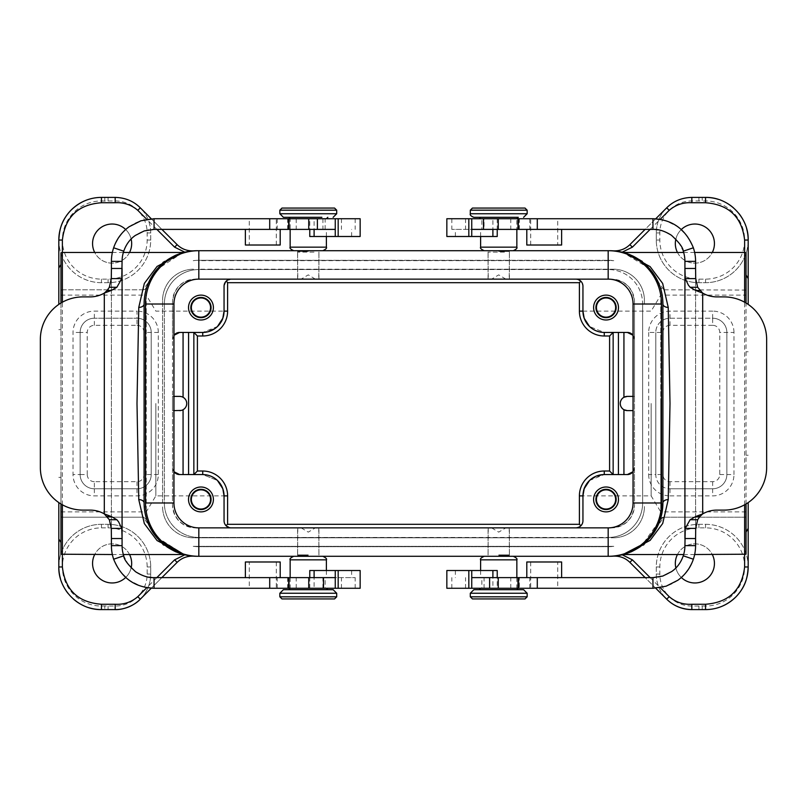 <?xml version="1.0" encoding="UTF-8"?>
<svg xmlns="http://www.w3.org/2000/svg" width="807" height="807" viewBox="0 0 807 807"><rect width="100%" height="100%" fill="white"/><g stroke="black" fill="none" stroke-linecap="round" stroke-linejoin="round"><path stroke-width="0.61" stroke-dasharray="4.04 3.03" d="M498.726 250.705L513.302 250.705L498.726 250.705M188.646 251.431L193.69 250.836A53.302 53.302 0 0 1 197.402 250.705L609.598 250.705A53.302 53.302 0 0 1 613.31 250.836L618.303 251.421M308.274 250.705L293.698 250.705L308.274 250.705M498.726 556.295L513.302 556.295L498.726 556.295M140.297 599.187A35.538 35.538 0 0 0 150.707 574.059A35.538 35.538 0 0 1 140.297 599.187L177.126 562.358A21.325 21.325 0 0 1 193.69 556.164A53.302 53.302 0 0 0 197.402 556.295L609.598 556.295A53.302 53.302 0 0 0 613.31 556.164L617.759 555.67M308.274 556.295L293.698 556.295L308.274 556.295M308.274 527.869L297.612 527.869L308.274 527.869M308.274 555.559L297.612 555.559L308.274 555.559M308.274 279.131L297.612 279.131L308.274 279.131M308.274 251.441L297.612 251.441L308.274 251.441M498.726 527.869L509.388 527.869L498.726 527.869M498.726 555.559L509.388 555.559L498.726 555.559M498.726 279.131L509.388 279.131L498.726 279.131M498.726 251.441L509.388 251.441L498.726 251.441M198.825 250.705A53.302 53.302 0 0 0 145.522 304.007L145.522 502.993A53.302 53.302 0 0 0 198.825 556.295M608.175 250.705A53.302 53.302 0 0 1 661.478 304.007L661.478 502.993A53.302 53.302 0 0 1 608.175 556.295M58.82 304.41L58.82 240.042A42.64 42.64 0 0 0 101.46 282.682L108.067 282.682A42.64 42.64 0 0 0 150.707 240.042L150.707 232.941A35.538 35.538 0 0 0 115.169 197.402L101.46 197.402A42.64 42.64 0 0 1 104.769 197.533A42.64 42.64 177.2 0 1 108.067 197.402A42.64 42.64 0 0 0 104.769 197.533A42.64 42.64 0 0 0 101.46 197.402M58.82 566.958A42.64 42.64 0 0 1 101.46 524.318L108.067 524.318A42.64 42.64 0 0 1 150.707 566.958L150.707 574.059L150.707 566.958A42.64 42.64 0 0 0 108.067 524.318L101.46 524.318A42.64 42.64 0 0 0 58.82 566.958L58.82 502.59M60.949 516.934L62.381 517.206L60.949 516.924M58.82 477.351L60.959 477.351L60.959 554.217M60.959 503.961L60.959 303.039M60.959 477.351L60.959 264.545L60.959 290.086L62.381 289.794L60.959 290.086L60.959 252.783M155.842 403.5L155.842 495.891L155.842 403.5M179.638 332.434L193.851 332.434L193.851 474.566L193.851 332.434L193.851 474.566L202.739 474.566L217.446 480.458L202.739 474.566A21.325 21.325 0 0 1 224.053 495.891L224.053 520.757L226.111 525.75L231.165 527.869L608.175 527.869A24.876 24.876 0 0 0 633.051 502.993L633.051 304.007A24.876 24.876 0 0 0 608.175 279.131L611.726 279.131C625.445 280.574 633.021 288.16 634.473 301.879A22.737 22.737 0 0 0 611.726 279.131L575.835 279.131L578.458 279.636M193.851 332.434L202.739 332.434L217.446 326.542M60.959 295.12L146.238 295.12L146.238 511.88L146.238 295.12L155.842 311.109L224.053 311.109C222.843 308.647 229.561 326.815 202.739 332.434A21.325 21.325 0 0 0 224.053 311.109L224.053 286.243L226.162 281.179L231.165 279.131L575.835 279.131M748.18 502.59L748.18 566.958A42.64 42.64 0 0 0 705.54 524.318L698.933 524.318A42.64 42.64 0 0 0 656.293 566.958L656.293 574.059A35.538 35.538 0 0 0 666.703 599.187L629.874 562.358A21.325 21.325 0 0 0 613.31 556.164M746.051 516.924L744.619 517.206L746.051 516.934M746.041 252.783L746.041 554.217M746.041 503.961L746.041 303.039M746.051 290.066L663.606 289.794A3.551 3.551 0 0 1 660.227 287.353L663.879 289.794L644.097 262.073L631.457 254.962L623.811 252.48M746.041 290.086L663.879 289.794M651.158 403.5L651.158 495.891L651.158 403.5M627.362 332.434L613.149 332.434L613.149 474.566L613.149 332.434L604.261 332.434L589.554 326.542L604.261 332.434A21.325 21.325 0 0 1 582.947 311.109L582.947 286.243L581.585 282.057M627.362 474.566L604.261 474.566L589.554 480.458M662.154 511.88L660.762 511.88L660.762 403.5L660.762 511.88L651.158 495.891L582.947 495.891C584.157 498.353 577.439 480.185 604.261 474.566A21.325 21.325 0 0 0 582.947 495.891L582.947 520.757L582.109 524.096M179.638 474.566L193.851 474.566M613.149 332.434L613.149 474.566M613.31 250.836A21.325 21.325 0 0 0 629.874 244.642L666.703 207.813A35.538 35.538 0 0 0 656.293 232.941L656.293 240.042A42.64 42.64 0 0 0 698.933 282.682L705.54 282.682A42.64 42.64 0 0 0 748.18 240.042L748.18 304.41M648.687 332.434L648.687 474.566L655.788 474.566A14.213 14.213 0 0 0 670.002 488.78A14.213 14.213 0 0 1 655.788 474.566L655.788 332.434L655.788 474.566L662.9 474.566A7.112 7.112 0 0 0 670.002 481.678L712.642 481.678A7.112 7.112 0 0 0 719.753 474.566L719.753 332.434A7.112 7.112 0 0 0 712.642 325.322L712.642 318.22L670.002 318.22A14.213 14.213 0 0 0 655.788 332.434A14.213 14.213 0 0 1 670.002 318.22L712.642 318.22A14.213 14.213 0 0 1 726.855 332.434L726.855 474.566A14.213 14.213 0 0 1 712.642 488.78L670.002 488.78L712.642 488.78A14.213 14.213 0 0 0 726.855 474.566L726.855 332.434A14.213 14.213 0 0 0 712.642 318.22L712.642 311.109L670.002 311.109A21.325 21.325 0 0 0 648.687 332.434L662.9 332.434L662.9 474.566M94.358 325.322L94.358 318.22A14.213 14.213 0 0 0 80.145 332.434L87.247 332.434A7.112 7.112 0 0 1 94.358 325.322L136.998 325.322L136.998 318.22A14.213 14.213 0 0 1 151.212 332.434L151.212 474.566L151.212 332.434A14.213 14.213 0 0 0 136.998 318.22L94.358 318.22L136.998 318.22L136.998 311.109L94.358 311.109A21.325 21.325 0 0 0 73.034 332.434L73.034 474.566A21.325 21.325 0 0 0 94.358 495.891L136.998 495.891A21.325 21.325 0 0 0 158.313 474.566L158.313 332.434L144.1 332.434L144.1 474.566A7.112 7.112 0 0 1 136.998 481.678L94.358 481.678L94.358 488.78L136.998 488.78A14.213 14.213 0 0 0 151.212 474.566A14.213 14.213 0 0 1 136.998 488.78L94.358 488.78A14.213 14.213 0 0 1 80.145 474.566A14.213 14.213 0 0 0 94.358 488.78A14.213 14.213 0 0 1 80.145 474.566L80.145 332.434A14.213 14.213 0 0 1 94.358 318.22A14.213 14.213 0 0 0 80.145 332.434L80.145 474.566L73.034 474.566M702.231 609.467L702.231 605.906A39.089 39.089 0 0 1 698.933 606.047L691.831 606.047L691.831 609.598L698.933 609.598A42.64 42.64 177.2 0 0 702.231 609.467A42.64 42.64 0 0 0 705.54 609.598L698.933 609.598A42.64 42.64 0 0 0 702.231 609.467A42.64 42.64 0 0 0 705.54 609.598M618.475 499.442A12.438 12.438 0 0 0 599.823 488.669A12.438 12.438 0 0 0 599.823 510.216A12.438 12.438 0 0 0 618.475 499.442M188.525 307.558A12.438 12.438 0 0 0 207.177 318.331A12.438 12.438 0 0 0 207.177 296.784A12.438 12.438 0 0 0 188.525 307.558M618.475 307.558A12.438 12.438 0 0 1 599.823 318.331A12.438 12.438 0 0 1 599.823 296.784A12.438 12.438 0 0 1 618.475 307.558M188.525 499.442A12.438 12.438 0 0 1 207.177 488.669A12.438 12.438 0 0 1 207.177 510.216A12.438 12.438 0 0 1 188.525 499.442M231.165 527.869L198.825 527.869A24.876 24.876 0 0 1 173.949 502.993L173.949 304.007A24.876 24.876 0 0 1 198.825 279.131L195.274 279.131A22.737 22.737 0 0 0 172.527 301.879L172.527 505.121A22.737 22.737 0 0 0 195.274 527.869C181.555 526.426 173.979 518.84 172.527 505.121L172.527 467.465A7.112 7.112 0 0 0 173.949 471.722L172.527 467.465L172.527 410.612L179.638 410.612M181.232 410.43L183.068 409.724C187.88 405.578 187.88 401.422 183.068 397.276L181.232 396.57M173.949 396.388L172.527 396.388L172.527 410.612L173.949 410.612M231.165 279.131L195.274 279.131C181.555 280.574 173.979 288.16 172.527 301.879L172.527 339.535A7.112 7.112 0 0 1 173.949 335.278L172.527 339.535L172.527 396.388L179.638 396.388M633.051 396.388L634.473 396.388L634.473 301.879L634.473 505.121A22.737 22.737 0 0 1 611.726 527.869C625.445 526.426 633.021 518.84 634.473 505.121L634.473 396.388L627.362 396.388M634.473 339.535A7.112 7.112 0 0 0 633.051 335.278L634.473 339.535M580.021 526.507L575.835 527.869M634.473 467.465A7.112 7.112 0 0 1 633.051 471.722L634.473 467.465M633.051 410.612L627.362 410.612M623.932 409.724C619.12 405.578 619.12 401.422 623.932 397.276M623.801 554.52L631.457 552.028L644.077 544.967L663.879 517.206L744.619 517.206L663.606 517.206A3.551 3.551 0 0 0 660.227 519.647L660.257 519.567M663.879 517.206L660.227 519.647L641.898 545.391M623.781 554.369L624.789 554.086M633.233 550.767L646.054 541.88M648.979 538.905L656.807 527.738M662.9 502.993L662.9 304.007C662.658 272.867 638.69 256.525 624.83 252.934L638.004 258.906C647.668 264.494 655.082 273.966 660.227 287.353L651.592 271.182L659.783 286.071M649.272 268.408L622.943 252.399M660.227 287.353A53.302 53.302 0 0 0 622.147 252.208M681.32 229.521A19.539 19.539 0 0 0 675.863 239.064M677.466 252.48A19.539 19.539 0 0 0 712.288 252.48M714.417 243.603A19.539 19.539 0 0 1 685.103 260.52A19.539 19.539 0 0 1 685.103 226.676A19.539 19.539 0 0 1 714.417 243.603M748.18 240.042A42.64 42.64 0 0 1 705.54 282.682L698.933 282.682A42.64 42.64 0 0 1 656.293 240.042L656.293 232.941A35.538 35.538 0 0 1 691.831 197.402L698.933 197.402A42.64 42.64 -177.2 0 1 702.231 197.533A42.64 42.64 0 0 1 705.54 197.402L698.933 197.402A42.64 42.64 0 0 1 702.231 197.533L702.231 201.094A39.089 39.089 0 0 0 698.933 200.953L691.831 200.953A31.977 31.977 0 0 0 659.844 232.941L659.844 240.042A39.089 39.089 0 0 0 698.933 279.131L705.54 279.131A39.089 39.089 0 0 0 744.589 238.398A39.089 39.089 0 0 0 702.231 201.094M702.231 197.533A42.64 42.64 0 0 1 705.54 197.402M718.059 199.289A42.64 42.64 0 0 1 725.806 202.537M733.563 207.913A42.64 42.64 0 0 1 738.94 213.542M743.741 221.118A42.64 42.64 0 0 1 746.586 228.522M655.698 218.818L645.126 229.39M748.18 566.958A42.64 42.64 0 0 0 705.54 524.318L698.933 524.318A42.64 42.64 0 0 0 656.293 566.958L656.293 574.059A35.538 35.538 0 0 0 666.703 599.187M681.32 577.479A19.539 19.539 0 0 1 675.873 567.977M677.466 554.52A19.539 19.539 0 0 1 712.288 554.52M660.227 519.647A53.302 53.302 0 0 1 622.147 554.792M714.417 563.397A19.539 19.539 0 0 0 685.103 546.48A19.539 19.539 0 0 0 685.103 580.324A19.539 19.539 0 0 0 714.417 563.397M655.698 588.182L645.126 577.61M115.169 606.047L115.169 609.598L108.067 609.598A42.64 42.64 2.8 0 1 104.769 609.467A42.64 42.64 0 0 1 101.46 609.598L108.067 609.598A42.64 42.64 0 0 1 104.769 609.467L104.769 605.906A39.089 39.089 0 0 0 108.067 606.047L115.169 606.047A31.977 31.977 0 0 0 147.156 574.059L147.156 566.958A39.089 39.089 0 0 0 108.067 527.869L101.46 527.869A39.089 39.089 0 0 0 62.411 568.602A39.089 39.089 0 0 0 104.769 605.906M92.583 563.397A19.539 19.539 0 0 1 121.897 546.48A19.539 19.539 0 0 1 121.897 580.324A19.539 19.539 0 0 1 92.583 563.397M125.68 577.479A19.539 19.539 0 0 0 131.138 567.936M129.534 554.52A19.539 19.539 0 0 0 94.712 554.52M144.1 502.993L144.1 304.007C144.342 272.867 168.31 256.525 182.17 252.934L168.996 258.906C159.332 264.494 151.918 273.966 146.773 287.353A53.302 53.302 0 0 1 184.853 252.208M150.748 528.756L146.773 519.647A3.551 3.551 0 0 0 143.394 517.206L62.381 517.206L143.394 517.206L146.773 519.647A53.302 53.302 0 0 0 184.853 554.792L187.042 555.277M183.199 554.52L175.442 551.988L162.974 544.987L143.121 517.206M144.1 503.185L145.24 513.958M146.521 518.861L148.266 523.632M155.085 535.404L158.021 538.905M184.218 554.641L156.054 536.635M155.721 536.211L151.565 530.189M143.121 289.794L62.381 289.794L62.381 252.48L62.381 289.794L143.121 289.794L162.974 262.013L175.442 255.012L183.199 252.48M161.874 577.61L151.302 588.182M104.769 609.467A42.64 42.64 0 0 1 101.46 609.598M88.941 607.711A42.64 42.64 0 0 1 81.194 604.463M73.437 599.087A42.64 42.64 0 0 1 68.06 593.458M63.259 585.882A42.64 42.64 0 0 1 60.414 578.478M58.82 240.042A42.64 42.64 0 0 0 101.46 282.682L108.067 282.682A42.64 42.64 0 0 0 150.707 240.042L150.707 232.941A35.538 35.538 0 0 0 140.297 207.813L177.126 244.642A21.325 21.325 0 0 0 193.69 250.836M161.874 229.39L151.302 218.818M146.773 287.353A3.551 3.551 0 0 1 143.394 289.794L146.773 287.353L155.408 271.182L147.217 286.071M182.453 252.843L156.588 269.73M125.68 229.521A19.539 19.539 0 0 1 131.127 239.023M129.534 252.48A19.539 19.539 0 0 1 94.712 252.48M92.583 243.603A19.539 19.539 0 0 0 121.897 260.52A19.539 19.539 0 0 0 121.897 226.676A19.539 19.539 0 0 0 92.583 243.603M104.769 197.533L104.769 201.094A39.089 39.089 0 0 1 108.067 200.953L115.169 200.953A31.977 31.977 0 0 1 147.156 232.941L147.156 240.042A39.089 39.089 0 0 1 108.067 279.131L101.46 279.131A39.089 39.089 0 0 1 62.411 238.398A39.089 39.089 0 0 1 104.769 201.094M58.82 329.649L60.959 329.649M746.041 351.761L748.18 351.761M748.18 455.239L746.041 455.239M210.839 307.558A9.876 9.876 0 0 0 200.953 297.682A9.876 9.876 0 0 0 191.077 307.558A9.876 9.876 0 0 0 200.953 317.433A9.876 9.876 0 0 0 210.839 307.558M210.839 499.442A9.876 9.876 0 0 0 200.953 489.567A9.876 9.876 0 0 0 191.077 499.442A9.876 9.876 0 0 0 200.953 509.318A9.876 9.876 0 0 0 210.839 499.442M615.923 499.442A9.876 9.876 0 0 0 606.047 489.567A9.876 9.876 0 0 0 596.161 499.442A9.876 9.876 0 0 0 606.047 509.318A9.876 9.876 0 0 0 615.923 499.442M615.923 307.558A9.876 9.876 0 0 0 606.047 297.682A9.876 9.876 0 0 0 596.161 307.558A9.876 9.876 0 0 0 606.047 317.433A9.876 9.876 0 0 0 615.923 307.558M660.762 403.5L660.762 295.12L660.762 403.5M502.62 279.131L491.624 279.131L502.62 279.131M504.466 279.131L488.245 279.131L504.466 279.131M516.843 577.61L516.843 588.273L481.85 588.273L481.85 577.61L519.335 577.61L519.335 588.273L480.609 588.273L519.335 588.273M523.602 589.695L473.86 589.695M479.187 589.695L498.726 589.695M470.299 596.807L527.153 596.807M472.438 598.935L525.024 598.935M481.85 577.61L519.335 577.61M516.843 229.39L480.609 229.39L481.85 229.39L481.85 218.727L516.843 218.727L516.843 229.39L519.335 229.39L481.85 229.39M527.153 210.193L470.299 210.193M525.024 208.065L472.438 208.065M519.335 229.39L519.335 218.727L480.609 218.727L484.069 218.727L484.069 229.39M519.335 218.727L484.069 218.727M446.846 218.727L497.233 218.727L492.895 218.727L492.895 229.39L518.629 229.39L451.819 229.39L652.944 229.39L662.729 230.913L671.656 235.432L678.798 242.544L683.257 251.189A31.977 31.977 0 0 1 684.921 261.367L684.921 545.633A31.977 31.977 0 0 1 683.257 555.811C679.817 568.622 664.454 578.387 652.944 577.61L471.742 577.61M492.895 218.727L518.629 218.727L518.629 229.39L518.629 218.727L451.819 218.727L652.944 218.727L666.047 220.785L677.92 226.787L687.403 236.219L693.364 247.789A42.64 42.64 0 0 1 695.584 261.367L695.584 545.633A42.64 42.64 0 0 1 693.364 559.211C685.597 577.913 672.13 587.597 652.944 588.273L652.944 577.61M557.708 588.273L530.703 588.273L557.708 588.273L557.708 561.985L530.703 561.985L557.708 561.985M526.8 561.985L561.622 561.985M561.622 577.61L526.8 577.61L561.622 577.61M693.364 559.211L683.257 555.811M652.944 588.273L451.819 588.273L518.629 588.273L518.629 577.61L518.629 588.273L492.895 588.273L492.895 577.61M446.846 570.509L497.233 570.509M471.742 570.509L455.37 570.509L471.742 570.509M492.895 588.273L497.233 588.273L497.233 577.61M497.233 588.273L446.846 588.273M766.65 467.465L766.65 339.535A42.64 42.64 0 0 0 724.01 296.895L716.898 296.895A28.427 28.427 0 0 1 702.685 293.092L702.685 513.908A28.427 28.427 0 0 1 716.898 510.105L724.01 510.105A42.64 42.64 0 0 0 766.65 467.465M695.584 538.531L695.584 268.469M683.257 251.189L693.364 247.789M652.944 218.727L652.944 229.39M557.708 218.727L530.703 218.727L557.708 218.727L557.708 245.015L530.703 245.015L557.708 245.015M471.742 236.491L455.37 236.491L471.742 236.491M497.233 236.491L446.846 236.491M497.233 218.727L497.233 229.39M471.742 229.39L492.895 229.39M526.8 229.39L561.622 229.39L526.8 229.39M561.622 245.015L526.8 245.015M312.158 279.131L301.162 279.131L312.158 279.131M314.004 279.131L297.783 279.131L314.004 279.131M290.147 577.61L290.157 588.273L325.15 588.273L325.15 577.61L326.391 577.61L287.665 577.61L325.15 577.61M325.15 229.39L325.15 218.727L287.665 218.727L290.157 218.727L290.147 229.39L326.391 229.39L290.157 229.39M360.154 588.273L309.767 588.273L314.105 588.273L314.105 577.61L288.371 577.61L355.181 577.61L154.056 577.61L144.271 576.087L135.344 571.568L128.202 564.456L123.743 555.811A31.977 31.977 0 0 1 122.079 545.633L122.079 261.367A31.977 31.977 0 0 1 123.743 251.189C127.183 238.378 142.546 228.613 154.056 229.39L335.258 229.39M314.105 588.273L288.371 588.273L288.371 577.61L288.371 588.273L355.181 588.273L154.056 588.273L140.953 586.215L129.08 580.213L119.597 570.781L113.636 559.211A42.64 42.64 0 0 1 111.416 545.633L111.416 261.367A42.64 42.64 0 0 1 113.636 247.789C121.403 229.087 134.87 219.403 154.056 218.727L154.056 229.39M249.292 218.727L276.297 218.727L249.292 218.727L249.292 245.015L276.297 245.015L249.292 245.015M280.2 245.015L245.378 245.015M245.378 229.39L280.2 229.39L245.378 229.39M113.636 247.789L123.743 251.189M154.056 218.727L355.181 218.727L288.371 218.727L288.371 229.39L288.371 218.727L314.105 218.727L314.105 229.39M360.154 236.491L309.767 236.491M335.258 236.491L351.63 236.491L335.258 236.491M314.105 218.727L309.767 218.727L309.767 229.39M309.767 218.727L360.154 218.727M290.157 218.727L326.391 218.727L290.157 218.727M40.35 339.535L40.35 467.465A42.64 42.64 0 0 0 82.99 510.105L90.102 510.105A28.427 28.427 0 0 1 104.315 513.908L104.315 293.092A28.427 28.427 0 0 1 90.102 296.895L82.99 296.895A42.64 42.64 0 0 0 40.35 339.535M111.416 268.469L111.416 538.531M123.743 555.811L113.636 559.211M154.056 588.273L154.056 577.61M290.157 588.273L326.391 588.273L290.157 588.273M249.292 588.273L276.297 588.273L249.292 588.273L249.292 561.985L276.297 561.985L249.292 561.985M335.258 570.509L351.63 570.509L335.258 570.509M309.767 570.509L360.154 570.509M309.767 588.273L309.767 577.61M335.258 577.61L314.105 577.61M280.2 577.61L245.378 577.61L280.2 577.61M245.378 561.985L280.2 561.985M336.701 210.193L279.847 210.193M334.562 208.065L281.976 208.065M333.14 589.695L283.398 589.695M288.724 589.695L308.274 589.695M279.847 596.807L336.701 596.807M281.976 598.935L334.562 598.935M608.175 260.298A43.709 43.709 0 0 1 613.774 260.661A43.709 43.709 0 0 0 608.175 260.298L613.149 260.651A39.795 39.795 0 0 1 613.774 260.661A39.795 39.795 0 0 0 613.149 260.651L198.825 260.298A43.709 43.709 0 0 0 193.226 260.661A43.709 43.709 0 0 1 198.825 260.298L608.175 260.298L198.825 260.298M193.851 260.651A39.795 39.795 0 0 0 193.226 260.661A39.795 39.795 0 0 1 193.851 260.651M608.175 260.651L198.825 260.651M608.175 546.702A43.709 43.709 0 0 0 613.774 546.339A39.795 39.795 0 0 1 613.149 546.349L193.851 546.349A39.795 39.795 0 0 1 193.226 546.339A43.709 43.709 0 0 0 198.825 546.702L608.175 546.702L198.825 546.702A43.709 43.709 0 0 1 193.226 546.339A39.795 39.795 0 0 0 193.851 546.349L613.149 546.349A39.795 39.795 0 0 0 613.774 546.339A43.709 43.709 0 0 1 608.175 546.702L608.175 546.349M162.58 502.993L162.58 300.456L162.58 502.993L164.356 502.993A34.469 34.469 0 0 0 198.825 537.462L193.851 537.815A31.271 31.271 0 0 1 162.58 506.544A31.271 31.271 0 0 0 193.851 537.815L613.149 537.815L198.825 537.462A34.469 34.469 0 0 1 164.356 502.993L164.356 304.007A34.469 34.469 0 0 1 198.825 269.538L613.149 269.185L198.825 269.185M162.58 300.456A31.271 31.271 0 0 1 193.851 269.185A31.271 31.271 0 0 0 162.58 300.456M644.42 304.007L644.42 300.456A31.271 31.271 0 0 0 613.149 269.185A31.271 31.271 0 0 1 644.42 300.456L644.42 304.007L642.644 304.007A34.469 34.469 0 0 0 608.175 269.538L198.825 269.538L608.175 269.538A34.469 34.469 0 0 1 642.644 304.007L642.644 502.993A34.469 34.469 0 0 1 608.175 537.462L198.825 537.462M198.825 537.815L608.175 537.815M644.42 506.544A31.271 31.271 0 0 1 613.149 537.815A31.271 31.271 0 0 0 644.42 506.544M162.58 304.007L164.356 304.007A34.469 34.469 0 0 1 198.825 269.538M164.356 304.007L164.356 502.993M642.644 304.007L642.644 502.993A34.469 34.469 0 0 1 608.175 537.462M62.381 517.206L62.381 554.52L62.381 517.206M62.381 504.789L62.381 302.211M744.619 517.206L744.619 554.52L744.619 517.206M744.619 504.789L744.619 302.211M744.619 252.48L744.619 289.794L744.619 252.48M719.753 474.566L733.966 474.566L733.966 332.434L719.753 332.434M712.642 325.322L670.002 325.322L670.002 311.109M670.002 325.322A7.112 7.112 0 0 0 662.9 332.434M670.002 481.678L670.002 495.891L712.642 495.891A21.325 21.325 0 0 0 733.966 474.566M712.642 481.678L712.642 495.891M733.966 332.434A21.325 21.325 0 0 0 712.642 311.109M136.998 325.322A7.112 7.112 0 0 1 144.1 332.434M94.358 481.678A7.112 7.112 0 0 1 87.247 474.566L80.145 474.566M87.247 474.566L87.247 332.434M158.313 474.566L144.1 474.566M136.998 481.678L136.998 495.891M94.358 488.78L94.358 495.891M158.313 332.434A21.325 21.325 0 0 0 136.998 311.109M94.358 318.22L94.358 311.109M80.145 332.434L73.034 332.434M698.933 279.131L698.933 282.682M705.54 279.131L705.54 282.682M659.844 240.042L656.293 240.042M659.844 232.941L656.293 232.941M691.831 200.953L691.831 197.402M698.933 200.953L698.933 197.402M650.149 229.39L660.197 219.343M650.149 577.61L660.197 587.657M691.831 606.047A31.977 31.977 0 0 1 659.844 574.059L659.844 566.958A39.089 39.089 0 0 1 698.933 527.869L705.54 527.869A39.089 39.089 0 0 1 744.589 568.602A39.089 39.089 0 0 1 702.231 605.906M698.933 606.047L698.933 609.598M705.54 527.869L705.54 524.318M698.933 527.869L698.933 524.318M659.844 566.958L656.293 566.958M659.844 574.059L656.293 574.059M156.851 577.61L146.803 587.657M108.067 527.869L108.067 524.318M101.46 527.869L101.46 524.318M147.156 566.958L150.707 566.958M147.156 574.059L150.707 574.059M108.067 606.047L108.067 609.598M156.851 229.39L146.803 219.343M108.067 279.131L108.067 282.682M147.156 240.042L150.707 240.042M147.156 232.941L150.707 232.941M115.169 200.953L115.169 197.402M108.067 200.953L108.067 197.402M101.46 279.131L101.46 282.682M648.687 474.566A21.325 21.325 0 0 0 670.002 495.891M634.473 304.007L633.051 304.007M634.473 502.993L633.051 502.993M172.527 304.007L173.949 304.007M172.527 502.993L173.949 502.993M504.466 252.127L488.245 252.127L504.466 252.127M498.726 554.873L509.217 554.873L498.726 554.873M480.609 559.846L516.843 559.846M470.299 593.246L527.153 593.246M519.062 588.273L519.062 577.61M484.069 588.273L484.069 577.61M516.843 247.154L480.609 247.154M527.153 213.754L470.299 213.754M519.062 218.727L519.062 229.39M510.781 218.727L510.781 229.39M465.558 218.727L465.558 229.39M529.785 218.727L529.785 229.39M529.785 588.273L529.785 577.61M465.558 588.273L465.558 577.61M510.781 588.273L510.781 577.61M695.584 545.633L684.921 545.633M695.584 261.367L684.921 261.367M314.004 252.127L297.783 252.127L314.004 252.127M308.274 554.873L297.783 554.873L308.274 554.873M322.931 588.273L322.931 577.61M287.938 588.273L287.938 577.61M287.938 218.727L287.938 229.39M322.931 218.727L322.931 229.39M296.219 588.273L296.219 577.61M341.442 588.273L341.442 577.61M277.215 588.273L277.215 577.61M277.215 218.727L277.215 229.39M341.442 218.727L341.442 229.39M296.219 218.727L296.219 229.39M111.416 261.367L122.079 261.367M111.416 545.633L122.079 545.633M326.391 247.154L290.147 247.154M336.701 213.754L279.847 213.754M290.157 559.846L326.391 559.846M279.847 593.246L336.701 593.246M644.42 502.993L642.644 502.993M318.755 527.869L318.926 555.559L318.926 527.869M297.783 527.869L297.612 555.559L297.612 527.869M318.926 279.131L318.926 251.441L318.755 279.131M297.612 279.131L297.612 251.441L297.783 279.131M509.217 527.869L509.388 555.559L509.388 527.869M488.245 527.869L488.074 555.559L488.074 527.869M509.388 279.131L509.388 251.441L509.217 279.131M488.074 279.131L488.074 251.441L488.245 279.131M60.959 511.88L146.238 511.88L155.842 495.891L224.053 495.891M582.947 311.109L651.158 311.109L660.762 295.12L746.041 295.12M694.645 252.48L683.66 252.48M694.645 554.52L683.66 554.52M123.34 252.48L112.355 252.48M123.34 554.52L112.355 554.52M746.041 511.88L662.174 511.88M505.838 279.131L498.726 274.864L491.624 279.131M491.624 527.869L498.726 532.136L505.838 527.869M480.609 570.509L480.609 577.61M480.609 236.491L480.609 229.39M451.819 218.727L451.819 229.39M530.703 561.985L530.703 588.273M451.819 588.273L451.819 577.61M455.37 570.509L455.37 577.61M455.37 236.491L455.37 229.39M530.703 245.015L530.703 218.727M315.376 279.131L308.274 274.864L301.162 279.131M301.162 527.869L308.274 532.136L315.376 527.869M287.665 577.61L287.665 588.273M355.181 588.273L355.181 577.61M287.665 229.39L287.665 218.727M276.297 245.015L276.297 218.727M355.181 218.727L355.181 229.39M351.63 236.491L351.63 229.39M351.63 570.509L351.63 577.61M276.297 561.985L276.297 588.273M326.391 236.491L326.391 229.39M326.391 570.509L326.391 577.61"/><path stroke-width="1.21" d="M197.402 250.705L609.598 250.705A53.302 53.302 0 0 1 662.9 304.007L662.9 502.993A53.302 53.302 0 0 1 609.598 556.295L197.402 556.295A53.302 53.302 0 0 1 144.1 502.993L144.1 304.007A53.302 53.302 0 0 1 197.402 250.705M146.803 219.343L137.785 210.324C131.339 204.807 123.794 202.275 115.169 202.739L101.46 202.739C78.108 204.534 65.074 216.972 62.381 240.042L58.82 240.042C59.476 228.825 61.584 220.25 70.976 210.234C79.722 201.74 89.89 197.463 101.46 197.402A42.64 42.64 0 0 0 58.82 240.042L58.82 304.41M58.82 502.59L58.82 566.958C58.165 589.029 77.896 610.052 101.46 609.598L115.169 609.598C123.814 609.961 134.88 605.159 140.297 599.187A35.538 35.538 0 0 1 115.169 609.598L115.169 604.261L101.46 604.261C78.108 602.466 65.074 590.028 62.381 566.958L62.381 504.789M112.355 554.52L60.959 554.217L60.959 503.961M62.381 302.211L62.381 252.48L60.959 252.783L60.959 303.039M179.638 474.566L173.949 471.732A7.112 7.112 0 0 0 179.638 474.566L202.739 474.566L202.739 471.016L197.402 471.016L193.851 474.566L202.739 474.566L193.851 474.566L193.851 332.434L202.739 332.434L193.851 332.434L197.402 335.984L202.739 335.984A24.876 24.876 0 0 0 227.604 311.109L227.604 282.682L579.396 282.682L579.396 311.109A24.876 24.876 0 0 0 604.261 335.984L609.598 335.984L613.149 332.434L604.261 332.434L613.149 332.434L613.149 474.566L604.261 474.566L613.149 474.566L609.598 471.016L604.261 471.016L604.261 474.566L627.362 474.566L633.051 471.722A7.112 7.112 0 0 1 627.362 474.566M217.446 480.458L222.813 488.719L224.053 495.891L222.813 488.719L217.436 480.447M217.446 326.542L222.813 318.281L224.053 311.109A21.325 21.325 0 0 1 202.739 332.434L202.739 335.984M746.041 532.075L748.18 528.373L748.18 502.59M748.18 528.373L748.18 566.958C747.524 578.175 745.416 586.75 736.024 596.766C727.278 605.26 717.11 609.537 705.54 609.598A42.64 42.64 0 0 0 748.18 566.958L744.619 566.958L744.619 504.789M694.645 554.52L746.041 554.217L746.041 503.961M744.619 302.211L744.619 252.48L746.041 252.783L746.041 303.039M589.554 326.542L584.187 318.281L582.947 311.109L584.187 318.281L589.564 326.553M589.554 480.458L584.187 488.719L582.947 495.891A21.325 21.325 0 0 1 604.261 474.566M179.638 332.434L173.949 335.278A7.112 7.112 0 0 1 179.638 332.434L202.739 332.434M231.165 527.869A7.112 7.112 0 0 1 224.053 520.757L224.053 495.891A21.325 21.325 0 0 0 202.739 474.566M627.362 332.434L633.051 335.268A7.112 7.112 0 0 0 627.362 332.434L604.261 332.434A21.325 21.325 0 0 1 582.947 311.109L582.947 286.243A7.112 7.112 0 0 0 575.835 279.131M748.18 304.41L748.18 240.042C748.835 217.971 729.104 196.948 705.54 197.402L691.831 197.402C681.784 197.665 673.411 201.135 666.703 207.813L655.698 218.818M615.923 499.442A9.876 9.876 0 0 1 601.104 507.996A9.876 9.876 0 0 1 601.104 490.888A9.876 9.876 0 0 1 615.923 499.442M616.165 499.442A10.128 10.128 0 0 1 600.983 508.208A10.128 10.128 0 0 1 600.983 490.666A10.128 10.128 0 0 1 616.165 499.442M618.475 499.442A12.438 12.438 0 0 1 599.823 510.216A12.438 12.438 0 0 1 599.823 488.669A12.438 12.438 0 0 1 618.475 499.442M604.261 471.016A24.876 24.876 0 0 0 579.396 495.891L582.947 495.891L582.947 520.757A7.112 7.112 0 0 1 575.835 527.869M579.396 495.891L579.396 524.318L580.889 525.75L580.021 526.507M582.109 524.096L580.909 525.74M191.077 307.558A9.876 9.876 0 0 1 200.953 297.682A9.876 9.876 0 0 1 210.839 307.558A9.876 9.876 0 0 1 200.953 317.433A9.876 9.876 0 0 1 191.077 307.558M190.835 307.558A10.128 10.128 0 0 1 206.017 298.792A10.128 10.128 0 0 1 206.017 316.334A10.128 10.128 0 0 1 190.835 307.558M188.525 307.558A12.438 12.438 0 0 1 207.177 296.784A12.438 12.438 0 0 1 207.177 318.331A12.438 12.438 0 0 1 188.525 307.558M615.923 307.558A9.876 9.876 0 0 1 601.104 316.112A9.876 9.876 0 0 1 601.104 299.004A9.876 9.876 0 0 1 615.923 307.558M616.165 307.558A10.128 10.128 0 0 0 600.983 298.792A10.128 10.128 0 0 0 600.983 316.334A10.128 10.128 0 0 0 616.165 307.558M618.475 307.558A12.438 12.438 0 0 0 599.823 296.784A12.438 12.438 0 0 0 599.823 318.331A12.438 12.438 0 0 0 618.475 307.558M191.077 499.442A9.876 9.876 0 0 1 200.953 489.567A9.876 9.876 0 0 1 210.839 499.442A9.876 9.876 0 0 1 200.953 509.318A9.876 9.876 0 0 1 191.077 499.442M190.835 499.442A10.128 10.128 0 0 0 206.017 508.208A10.128 10.128 0 0 0 206.017 490.666A10.128 10.128 0 0 0 190.835 499.442M188.525 499.442A12.438 12.438 0 0 0 207.177 510.216A12.438 12.438 0 0 0 207.177 488.669A12.438 12.438 0 0 0 188.525 499.442M173.949 410.612L181.232 410.43M179.638 410.612A7.112 7.112 0 0 0 186.74 403.5A7.112 7.112 0 0 0 179.638 396.388L173.949 396.388M179.638 396.388L181.232 396.57M403.5 527.869L198.825 527.869L198.825 556.295A53.302 53.302 0 0 1 145.522 502.993L145.522 304.007A53.302 53.302 0 0 1 198.825 250.705L198.825 279.131L608.175 279.131L608.175 250.705A53.302 53.302 0 0 1 661.478 304.007L661.478 502.993A53.302 53.302 0 0 1 608.175 556.295L608.175 527.869L403.5 527.869M633.051 410.612L627.362 410.612A7.112 7.112 0 0 1 620.26 403.5A7.112 7.112 0 0 1 627.362 396.388L633.051 396.388M227.604 311.109L224.053 311.109L224.053 286.243A7.112 7.112 0 0 1 231.165 279.131M226.343 281.018L227.604 282.682M578.458 279.636L580.828 281.179L579.396 282.682M225.94 525.579L227.604 524.318L227.604 495.891A24.876 24.876 0 0 0 202.739 471.016M627.362 410.612L623.932 409.724L623.932 474.566M627.362 396.388L623.932 397.276L623.932 332.434M580.828 281.179L581.585 282.057M660.197 587.657L669.215 596.676C675.661 602.193 683.206 604.725 691.831 604.261L705.54 604.261C728.892 602.466 741.926 590.028 744.619 566.958M656.807 527.738L658.734 523.632L662.9 502.993A5.336 3.399 180 0 1 668.236 499.594L662.708 523.481L650.119 540.397L622.752 554.641M641.898 545.391L623.781 554.369M624.789 554.086L633.233 550.767M646.054 541.88L648.979 538.905M683.66 252.48L623.811 252.48L650.089 266.582L662.668 283.428L668.236 307.406L670.002 403.5L668.236 499.594M668.236 307.406A5.336 3.399 -0 0 1 662.9 304.007M650.412 269.73L649.272 268.408M622.943 252.399L623.71 252.611M618.303 251.421L622.147 252.198L632.385 247.154L650.149 229.39M712.288 252.48A19.539 19.539 0 0 0 681.32 229.521M675.863 239.064A19.539 19.539 0 0 0 677.466 252.48M666.703 207.813L669.215 210.324C675.661 204.807 683.206 202.275 691.831 202.739L705.54 202.739L705.54 197.402A42.64 42.64 0 0 1 718.059 199.289M725.806 202.537A42.64 42.64 0 0 1 733.563 207.913M738.94 213.542A42.64 42.64 0 0 1 743.741 221.118M746.586 228.522A42.64 42.64 0 0 1 748.18 240.042L744.619 240.042L744.619 252.48L694.645 252.48M746.041 274.925L748.18 278.627M705.54 202.739C728.892 204.534 741.926 216.972 744.619 240.042M645.126 229.39L629.874 244.642C625.314 249.07 619.796 251.138 613.31 250.836M705.54 604.261L705.54 609.598L691.831 609.598C681.844 609.295 673.472 605.825 666.703 599.187A35.538 35.538 0 0 0 691.831 609.598L691.831 604.261M712.288 554.52A19.539 19.539 0 0 1 681.32 577.479M675.873 567.977A19.539 19.539 0 0 1 677.466 554.52M617.759 555.67L622.147 554.792L632.385 559.846L650.149 577.61M669.215 596.676L666.703 599.187L655.698 588.182M645.126 577.61L629.874 562.358L632.385 559.846M613.31 556.164C619.796 555.862 625.314 557.93 629.874 562.358M94.712 554.52A19.539 19.539 0 0 0 125.68 577.479M131.138 567.936A19.539 19.539 0 0 0 129.534 554.52M123.34 252.48L183.199 252.48L157.062 266.441L144.332 283.428L138.764 307.406L136.998 403.5L138.764 499.594A5.336 3.399 180 0 1 144.1 502.993M138.764 499.594L144.332 523.572L157.062 540.559L184.077 554.601M145.24 513.958L146.521 518.861M148.266 523.632L155.085 535.404M158.021 538.905L184.238 554.641M151.565 530.189L150.748 528.756M146.803 587.657L137.785 596.676C131.339 602.193 123.794 604.725 115.169 604.261M184.853 554.802L174.615 559.846L156.851 577.61M60.959 542.455L58.82 539.046M138.764 307.406A5.336 3.399 180 0 0 144.1 304.007M187.042 555.277L193.69 556.164C187.285 555.872 181.767 557.93 177.126 562.358L161.874 577.61M151.302 588.182L140.297 599.187L137.785 596.676M101.46 604.261L101.46 609.598A42.64 42.64 0 0 1 88.941 607.711M81.194 604.463A42.64 42.64 0 0 1 73.437 599.087M68.06 593.458A42.64 42.64 0 0 1 63.259 585.882M60.414 578.478A42.64 42.64 0 0 1 58.82 566.958L62.381 566.958M101.46 202.739L101.46 197.402L115.169 197.402C125.216 197.665 133.589 201.135 140.297 207.813L151.302 218.818M193.69 250.836C187.204 251.138 181.686 249.07 177.126 244.642L161.874 229.39M60.959 264.545L58.82 267.954M183.29 252.611L182.453 252.843M156.588 269.73L155.408 271.182L156.588 269.73M177.126 244.642L174.615 247.154L184.853 252.198L188.646 251.431M94.712 252.48A19.539 19.539 0 0 1 125.68 229.521M131.127 239.023A19.539 19.539 0 0 1 129.534 252.48M210.738 307.558A9.785 9.785 0 0 0 200.953 297.773A9.785 9.785 0 0 0 191.178 307.558A9.785 9.785 0 0 0 200.953 317.343A9.785 9.785 0 0 0 210.738 307.558M191.36 307.558A9.593 9.593 0 0 0 205.755 315.87A9.593 9.593 0 0 0 205.755 299.246A9.593 9.593 0 0 0 191.36 307.558M210.738 499.442A9.785 9.785 0 0 0 200.953 489.657A9.785 9.785 0 0 0 191.178 499.442A9.785 9.785 0 0 0 200.953 509.227A9.785 9.785 0 0 0 210.738 499.442M191.36 499.442A9.593 9.593 0 0 1 205.755 491.13A9.593 9.593 0 0 1 205.755 507.754A9.593 9.593 0 0 1 191.36 499.442M615.822 499.442A9.785 9.785 0 0 0 601.154 490.969A9.785 9.785 0 0 0 601.154 507.916A9.785 9.785 0 0 0 615.822 499.442M615.64 499.442A9.593 9.593 0 0 0 601.245 491.13A9.593 9.593 0 0 0 601.245 507.754A9.593 9.593 0 0 0 615.64 499.442M615.822 307.558A9.785 9.785 0 0 0 601.154 299.084A9.785 9.785 0 0 0 601.154 316.031A9.785 9.785 0 0 0 615.822 307.558M615.64 307.558A9.593 9.593 0 0 1 601.245 315.87A9.593 9.593 0 0 1 601.245 299.246A9.593 9.593 0 0 1 615.64 307.558M198.825 279.131A24.876 24.876 0 0 0 173.949 304.007L173.949 502.993A24.876 24.876 0 0 0 198.825 527.869A24.876 24.876 0 0 1 173.949 502.993L145.522 502.993M608.175 279.131A24.876 24.876 0 0 1 633.051 304.007L633.051 502.993A24.876 24.876 0 0 1 608.175 527.869A24.876 24.876 0 0 0 633.051 502.993L661.478 502.993M470.299 593.246L473.86 589.695L523.602 589.695L527.153 593.246L470.299 593.246L470.299 596.807L527.153 596.807L527.153 593.246M498.726 589.695L518.276 589.695L479.187 589.695L480.609 588.273M527.153 596.807L525.024 598.935L472.438 598.935L470.299 596.807M512.334 217.305L473.86 217.305L512.334 217.305M498.726 217.305L518.276 217.305L498.726 217.305M527.153 213.754L470.299 213.754L470.299 210.193L527.153 210.193L527.153 213.754L523.602 217.305M470.299 210.193L472.438 208.065L525.024 208.065L527.153 210.193M561.622 577.61L561.622 561.985L526.8 561.985L526.8 577.61M497.233 577.61L497.233 570.509L446.846 570.509L446.846 588.273L652.944 588.273L652.944 577.61L662.779 576.067L671.656 571.568C677.012 567.866 680.876 562.61 683.257 555.811A31.977 31.977 0 0 0 684.921 545.633L685.254 528.383L690.126 519.728L695.755 516.51L702.685 513.908A28.427 28.427 0 0 1 716.898 510.105L724.01 510.105A42.64 42.64 0 0 0 766.65 467.465L766.65 339.535A42.64 42.64 0 0 0 724.01 296.895L716.898 296.895A28.427 28.427 0 0 1 702.685 293.092L697.662 287.272L690.126 287.272L688.391 285.133L685.254 278.617L684.921 268.469L684.921 538.531L695.584 538.531L695.715 528.383L697.662 519.728L690.126 519.728M471.742 588.273L471.742 577.61L652.944 577.61M471.742 577.61L471.742 570.509M468.827 588.273L468.827 570.509M492.895 570.509L492.895 577.61M652.944 588.273L666.088 586.205L677.91 580.223C685.284 574.816 690.429 567.815 693.364 559.211L683.257 555.811M685.254 528.383L695.715 528.383M697.662 519.728L699.911 516.51L695.755 516.51M699.911 516.51L702.685 513.908L702.685 293.092L695.755 290.49L690.126 287.272M695.755 290.49L699.911 290.49M697.662 287.272L695.715 278.617L695.584 268.469L684.921 268.469L684.921 261.367A31.977 31.977 0 0 0 683.257 251.189C683.126 247.709 679.171 242.403 671.404 235.251C664.625 231.014 658.482 229.057 652.944 229.39L471.742 229.39L471.742 218.727L446.846 218.727L446.846 236.491L497.233 236.491L497.233 229.39M695.715 278.617L685.254 278.617M693.364 559.211A42.64 42.64 0 0 0 695.584 545.633L695.584 538.531M695.584 268.469L695.584 261.367A42.64 42.64 0 0 0 693.364 247.789C685.738 229.168 672.261 219.484 652.944 218.727L471.742 218.727M652.944 218.727L652.944 229.39M693.364 247.789L683.257 251.189M492.895 229.39L492.895 236.491M468.827 218.727L468.827 236.491M471.742 236.491L471.742 229.39M526.8 229.39L526.8 245.015L561.622 245.015L561.622 229.39M245.378 229.39L245.378 245.015L280.2 245.015L280.2 229.39M309.767 229.39L309.767 236.491L360.154 236.491L360.154 218.727L154.056 218.727L154.056 229.39L144.221 230.933L135.344 235.432C129.988 239.134 126.124 244.39 123.743 251.189A31.977 31.977 0 0 0 122.079 261.367L121.746 278.617L116.874 287.272L111.245 290.49L104.315 293.092A28.427 28.427 0 0 1 90.102 296.895L82.99 296.895A42.64 42.64 0 0 0 40.35 339.535L40.35 467.465A42.64 42.64 0 0 0 82.99 510.105L90.102 510.105A28.427 28.427 0 0 1 104.315 513.908L109.338 519.728L116.874 519.728L118.609 521.867L121.746 528.383L122.079 538.531L122.079 268.469L111.416 268.469L111.285 278.617L109.338 287.272L116.874 287.272M335.258 218.727L335.258 229.39L154.056 229.39M335.258 229.39L335.258 236.491M338.173 218.727L338.173 236.491M314.105 236.491L314.105 229.39M154.056 218.727L140.912 220.795L129.09 226.777C121.716 232.184 116.571 239.185 113.636 247.789L123.743 251.189M121.746 278.617L111.285 278.617M109.338 287.272L107.089 290.49L111.245 290.49M107.089 290.49L104.315 293.092L104.315 513.908L111.245 516.51L116.874 519.728M111.245 516.51L107.089 516.51M109.338 519.728L111.285 528.383L111.416 538.531L122.079 538.531L122.079 545.633A31.977 31.977 0 0 0 123.743 555.811C123.874 559.291 127.829 564.597 135.596 571.749C142.375 575.986 148.518 577.943 154.056 577.61L335.258 577.61L335.258 588.273L360.154 588.273L360.154 570.509L309.767 570.509L309.767 577.61M111.285 528.383L121.746 528.383M113.636 247.789A42.64 42.64 0 0 0 111.416 261.367L111.416 268.469M111.416 538.531L111.416 545.633A42.64 42.64 0 0 0 113.636 559.211C121.262 577.832 134.739 587.516 154.056 588.273L335.258 588.273M154.056 588.273L154.056 577.61M113.636 559.211L123.743 555.811M314.105 577.61L314.105 570.509M338.173 588.273L338.173 570.509M335.258 570.509L335.258 577.61M280.2 577.61L280.2 561.985L245.378 561.985L245.378 577.61M321.872 217.305L283.398 217.305L321.872 217.305M308.274 217.305L288.724 217.305L308.274 217.305M336.701 213.754L279.847 213.754L279.847 210.193L336.701 210.193L336.701 213.754L333.14 217.305M279.847 210.193L281.976 208.065L334.562 208.065L336.701 210.193M279.847 593.246L283.398 589.695L333.14 589.695L336.701 593.246L279.847 593.246L279.847 596.807L336.701 596.807L336.701 593.246M308.274 589.695L288.724 589.695L290.147 588.273M336.701 596.807L334.562 598.935L281.976 598.935L279.847 596.807M618.414 332.434L618.414 474.566M183.068 474.566L183.068 409.724M188.586 332.434L188.586 474.566M183.068 397.276L183.068 332.434M197.402 471.016L197.402 335.984M224.053 495.891L227.604 495.891M579.396 524.318L227.604 524.318M609.598 335.984L609.598 471.016M579.396 311.109L582.947 311.109M604.261 335.984L604.261 332.434M691.831 197.402L691.831 202.739M629.874 244.642L632.385 247.154M660.197 219.343L669.215 210.324M174.615 559.846L177.126 562.358M137.785 210.324L140.297 207.813M174.615 247.154L156.851 229.39M115.169 202.739L115.169 197.402M62.381 240.042L62.381 252.48L112.355 252.48M633.051 304.007L661.478 304.007M173.949 304.007L145.522 304.007M516.853 577.61L516.853 559.846L480.609 559.846L480.609 570.509M480.609 236.491L480.609 247.154L516.853 247.154L516.853 229.39M517.983 588.273L517.983 577.61M498.252 588.273L498.252 577.61M489.607 588.273L489.607 577.61M537.291 588.273L537.291 577.61M695.584 545.633L684.921 545.633M483.504 218.727L483.504 229.39M498.252 218.727L498.252 229.39M517.983 218.727L517.983 229.39M537.291 218.727L537.291 229.39M695.584 261.367L684.921 261.367M289.017 218.727L289.017 229.39M308.748 218.727L308.748 229.39M317.393 218.727L317.393 229.39M269.709 218.727L269.709 229.39M111.416 261.367L122.079 261.367M323.496 588.273L323.496 577.61M308.748 588.273L308.748 577.61M289.017 588.273L289.017 577.61M269.709 588.273L269.709 577.61M111.416 545.633L122.079 545.633M290.147 229.39L290.147 247.154L326.391 247.154L326.391 236.491M326.391 570.509L326.391 559.846L290.147 559.846L290.147 577.61M623.801 252.48L622.772 252.359M683.66 554.52L623.801 554.52M156.588 537.27L147.217 520.929M183.199 554.52L123.34 554.52M183.199 252.48L184.228 252.359M516.853 559.846C517.549 558.948 516.369 557.768 513.302 556.295M480.609 559.846C479.903 558.948 481.093 557.768 484.16 556.295M516.853 588.273L518.276 589.695M470.299 213.754C469.775 214.965 470.965 216.145 473.86 217.305M480.609 247.154C479.903 248.052 481.093 249.232 484.16 250.705M516.853 247.154C517.549 248.052 516.369 249.232 513.302 250.705M516.853 218.727L518.276 217.305M480.609 218.727L479.187 217.305M279.847 213.754L283.398 217.305M290.147 247.154C289.451 248.052 290.631 249.232 293.698 250.705M326.391 247.154C327.097 248.052 325.907 249.232 322.84 250.705M326.391 218.727L327.813 217.305M290.147 218.727L288.724 217.305M326.391 559.846C327.097 558.948 325.907 557.768 322.84 556.295M290.147 559.846C289.451 558.948 290.631 557.768 293.698 556.295M326.391 588.273L327.813 589.695"/></g></svg>
